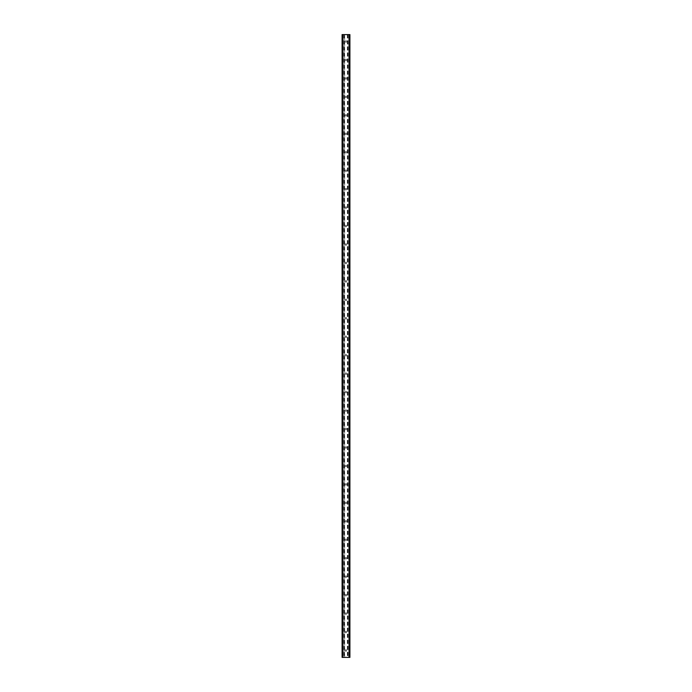 <?xml version="1.0" encoding="UTF-8"?>
<svg xmlns="http://www.w3.org/2000/svg" width="692" height="692" viewBox="0 0 692 692"><rect width="100%" height="100%" fill="white"/><g stroke="black" fill="none" stroke-linecap="round" stroke-linejoin="round"><path stroke-width="0.52" stroke-dasharray="3.46 2.59" d="M346.753 41.52A0.753 0.753 0 0 1 346 42.273A0.753 0.753 0 0 1 345.247 41.52A0.753 0.753 0 0 0 346 42.273A0.753 0.753 0 0 0 346.753 41.52A0.753 0.753 0 0 0 346 40.767A0.753 0.753 0 0 0 345.247 41.52A0.753 0.753 0 0 1 346 40.767A0.753 0.753 0 0 1 346.753 41.52M346.753 59.97A0.753 0.753 0 0 1 346 60.723A0.753 0.753 0 0 1 345.247 59.97A0.753 0.753 0 0 0 346 60.723A0.753 0.753 0 0 0 346.753 59.97A0.753 0.753 0 0 0 346 59.227A0.753 0.753 0 0 0 345.247 59.97A0.753 0.753 0 0 1 346 59.227A0.753 0.753 0 0 1 346.753 59.97M346.753 78.43A0.753 0.753 0 0 1 346 79.173A0.753 0.753 0 0 1 345.247 78.43A0.753 0.753 0 0 0 346 79.173A0.753 0.753 0 0 0 346.753 78.43A0.753 0.753 0 0 0 346 77.677A0.753 0.753 0 0 0 345.247 78.43A0.753 0.753 0 0 1 346 77.677A0.753 0.753 0 0 1 346.753 78.43M346.753 96.88A0.753 0.753 0 0 1 346 97.633A0.753 0.753 0 0 1 345.247 96.88A0.753 0.753 0 0 0 346 97.633A0.753 0.753 0 0 0 346.753 96.88A0.753 0.753 0 0 0 346 96.127A0.753 0.753 0 0 0 345.247 96.88A0.753 0.753 0 0 1 346 96.127A0.753 0.753 0 0 1 346.753 96.88M346.753 115.33A0.753 0.753 0 0 1 346 116.083A0.753 0.753 0 0 1 345.247 115.33A0.753 0.753 0 0 0 346 116.083A0.753 0.753 0 0 0 346.753 115.33A0.753 0.753 0 0 0 346 114.587A0.753 0.753 0 0 0 345.247 115.33A0.753 0.753 0 0 1 346 114.587A0.753 0.753 0 0 1 346.753 115.33M346.753 133.79A0.753 0.753 0 0 1 346 134.533A0.753 0.753 0 0 1 345.247 133.79A0.753 0.753 0 0 0 346 134.533A0.753 0.753 0 0 0 346.753 133.79A0.753 0.753 0 0 0 346 133.037A0.753 0.753 0 0 0 345.247 133.79A0.753 0.753 0 0 1 346 133.037A0.753 0.753 0 0 1 346.753 133.79M346.753 152.24A0.753 0.753 0 0 1 346 152.993A0.753 0.753 0 0 1 345.247 152.24A0.753 0.753 0 0 0 346 152.993A0.753 0.753 0 0 0 346.753 152.24A0.753 0.753 0 0 0 346 151.487A0.753 0.753 0 0 0 345.247 152.24A0.753 0.753 0 0 1 346 151.487A0.753 0.753 0 0 1 346.753 152.24M346.753 170.69A0.753 0.753 0 0 1 346 171.443A0.753 0.753 0 0 1 345.247 170.69A0.753 0.753 0 0 0 346 171.443A0.753 0.753 0 0 0 346.753 170.69A0.753 0.753 0 0 0 346 169.947A0.753 0.753 0 0 0 345.247 170.69A0.753 0.753 0 0 1 346 169.947A0.753 0.753 0 0 1 346.753 170.69M346.753 189.15A0.753 0.753 0 0 1 346 189.893A0.753 0.753 0 0 1 345.247 189.15A0.753 0.753 0 0 0 346 189.893A0.753 0.753 0 0 0 346.753 189.15A0.753 0.753 0 0 0 346 188.397A0.753 0.753 0 0 0 345.247 189.15A0.753 0.753 0 0 1 346 188.397A0.753 0.753 0 0 1 346.753 189.15M346.753 207.6A0.753 0.753 0 0 1 346 208.353A0.753 0.753 0 0 1 345.247 207.6A0.753 0.753 0 0 0 346 208.353A0.753 0.753 0 0 0 346.753 207.6A0.753 0.753 0 0 0 346 206.847A0.753 0.753 0 0 0 345.247 207.6A0.753 0.753 0 0 1 346 206.847A0.753 0.753 0 0 1 346.753 207.6M346.753 226.05A0.753 0.753 0 0 1 346 226.803A0.753 0.753 0 0 1 345.247 226.05A0.753 0.753 0 0 0 346 226.803A0.753 0.753 0 0 0 346.753 226.05A0.753 0.753 0 0 0 346 225.307A0.753 0.753 0 0 0 345.247 226.05A0.753 0.753 0 0 1 346 225.307A0.753 0.753 0 0 1 346.753 226.05M346.753 244.51A0.753 0.753 0 0 1 346 245.253A0.753 0.753 0 0 1 345.247 244.51A0.753 0.753 0 0 0 346 245.253A0.753 0.753 0 0 0 346.753 244.51A0.753 0.753 0 0 0 346 243.757A0.753 0.753 0 0 0 345.247 244.51A0.753 0.753 0 0 1 346 243.757A0.753 0.753 0 0 1 346.753 244.51M346.753 262.96A0.753 0.753 0 0 1 346 263.713A0.753 0.753 0 0 1 345.247 262.96A0.753 0.753 0 0 0 346 263.713A0.753 0.753 0 0 0 346.753 262.96A0.753 0.753 0 0 0 346 262.207A0.753 0.753 0 0 0 345.247 262.96A0.753 0.753 0 0 1 346 262.207A0.753 0.753 0 0 1 346.753 262.96M346.753 281.41A0.753 0.753 0 0 1 346 282.163A0.753 0.753 0 0 1 345.247 281.41A0.753 0.753 0 0 0 346 282.163A0.753 0.753 0 0 0 346.753 281.41A0.753 0.753 0 0 0 346 280.667A0.753 0.753 0 0 0 345.247 281.41A0.753 0.753 0 0 1 346 280.667A0.753 0.753 0 0 1 346.753 281.41M346.753 299.87A0.753 0.753 0 0 1 346 300.613A0.753 0.753 0 0 1 345.247 299.87A0.753 0.753 0 0 0 346 300.613A0.753 0.753 0 0 0 346.753 299.87A0.753 0.753 0 0 0 346 299.117A0.753 0.753 0 0 0 345.247 299.87A0.753 0.753 0 0 1 346 299.117A0.753 0.753 0 0 1 346.753 299.87M346.753 318.32A0.753 0.753 0 0 1 346 319.073A0.753 0.753 0 0 1 345.247 318.32A0.753 0.753 0 0 0 346 319.073A0.753 0.753 0 0 0 346.753 318.32A0.753 0.753 0 0 0 346 317.567A0.753 0.753 0 0 0 345.247 318.32A0.753 0.753 0 0 1 346 317.567A0.753 0.753 0 0 1 346.753 318.32M346.753 336.77A0.753 0.753 0 0 1 346 337.523A0.753 0.753 0 0 1 345.247 336.77A0.753 0.753 0 0 0 346 337.523A0.753 0.753 0 0 0 346.753 336.77A0.753 0.753 0 0 0 346 336.027A0.753 0.753 0 0 0 345.247 336.77A0.753 0.753 0 0 1 346 336.027A0.753 0.753 0 0 1 346.753 336.77M346.753 355.23A0.753 0.753 0 0 1 346 355.973A0.753 0.753 0 0 1 345.247 355.23A0.753 0.753 0 0 0 346 355.973A0.753 0.753 0 0 0 346.753 355.23A0.753 0.753 0 0 0 346 354.477A0.753 0.753 0 0 0 345.247 355.23A0.753 0.753 0 0 1 346 354.477A0.753 0.753 0 0 1 346.753 355.23M346.753 373.68A0.753 0.753 0 0 1 346 374.433A0.753 0.753 0 0 1 345.247 373.68A0.753 0.753 0 0 0 346 374.433A0.753 0.753 0 0 0 346.753 373.68A0.753 0.753 0 0 0 346 372.927A0.753 0.753 0 0 0 345.247 373.68A0.753 0.753 0 0 1 346 372.927A0.753 0.753 0 0 1 346.753 373.68M346.753 392.13A0.753 0.753 0 0 1 346 392.883A0.753 0.753 0 0 1 345.247 392.13A0.753 0.753 0 0 0 346 392.883A0.753 0.753 0 0 0 346.753 392.13A0.753 0.753 0 0 0 346 391.387A0.753 0.753 0 0 0 345.247 392.13A0.753 0.753 0 0 1 346 391.387A0.753 0.753 0 0 1 346.753 392.13M346.753 410.59A0.753 0.753 0 0 1 346 411.333A0.753 0.753 0 0 1 345.247 410.59A0.753 0.753 0 0 0 346 411.333A0.753 0.753 0 0 0 346.753 410.59A0.753 0.753 0 0 0 346 409.837A0.753 0.753 0 0 0 345.247 410.59A0.753 0.753 0 0 1 346 409.837A0.753 0.753 0 0 1 346.753 410.59M346.753 429.04A0.753 0.753 0 0 1 346 429.793A0.753 0.753 0 0 1 345.247 429.04A0.753 0.753 0 0 0 346 429.793A0.753 0.753 0 0 0 346.753 429.04A0.753 0.753 0 0 0 346 428.287A0.753 0.753 0 0 0 345.247 429.04A0.753 0.753 0 0 1 346 428.287A0.753 0.753 0 0 1 346.753 429.04M346.753 447.49A0.753 0.753 0 0 1 346 448.243A0.753 0.753 0 0 1 345.247 447.49A0.753 0.753 0 0 0 346 448.243A0.753 0.753 0 0 0 346.753 447.49A0.753 0.753 0 0 0 346 446.747A0.753 0.753 0 0 0 345.247 447.49A0.753 0.753 0 0 1 346 446.747A0.753 0.753 0 0 1 346.753 447.49M346.753 465.95A0.753 0.753 0 0 1 346 466.693A0.753 0.753 0 0 1 345.247 465.95A0.753 0.753 0 0 0 346 466.693A0.753 0.753 0 0 0 346.753 465.95A0.753 0.753 0 0 0 346 465.197A0.753 0.753 0 0 0 345.247 465.95A0.753 0.753 0 0 1 346 465.197A0.753 0.753 0 0 1 346.753 465.95M346.753 484.4A0.753 0.753 0 0 1 346 485.153A0.753 0.753 0 0 1 345.247 484.4A0.753 0.753 0 0 0 346 485.153A0.753 0.753 0 0 0 346.753 484.4A0.753 0.753 0 0 0 346 483.647A0.753 0.753 0 0 0 345.247 484.4A0.753 0.753 0 0 1 346 483.647A0.753 0.753 0 0 1 346.753 484.4M346.753 502.85A0.753 0.753 0 0 1 346 503.603A0.753 0.753 0 0 1 345.247 502.85A0.753 0.753 0 0 0 346 503.603A0.753 0.753 0 0 0 346.753 502.85A0.753 0.753 0 0 0 346 502.107A0.753 0.753 0 0 0 345.247 502.85A0.753 0.753 0 0 1 346 502.107A0.753 0.753 0 0 1 346.753 502.85M346.753 521.31A0.753 0.753 0 0 1 346 522.053A0.753 0.753 0 0 1 345.247 521.31A0.753 0.753 0 0 0 346 522.053A0.753 0.753 0 0 0 346.753 521.31A0.753 0.753 0 0 0 346 520.557A0.753 0.753 0 0 0 345.247 521.31A0.753 0.753 0 0 1 346 520.557A0.753 0.753 0 0 1 346.753 521.31M346.753 539.76A0.753 0.753 0 0 1 346 540.513A0.753 0.753 0 0 1 345.247 539.76A0.753 0.753 0 0 0 346 540.513A0.753 0.753 0 0 0 346.753 539.76A0.753 0.753 0 0 0 346 539.007A0.753 0.753 0 0 0 345.247 539.76A0.753 0.753 0 0 1 346 539.007A0.753 0.753 0 0 1 346.753 539.76M346.753 558.21A0.753 0.753 0 0 1 346 558.963A0.753 0.753 0 0 1 345.247 558.21A0.753 0.753 0 0 0 346 558.963A0.753 0.753 0 0 0 346.753 558.21A0.753 0.753 0 0 0 346 557.467A0.753 0.753 0 0 0 345.247 558.21A0.753 0.753 0 0 1 346 557.467A0.753 0.753 0 0 1 346.753 558.21M346.753 576.67A0.753 0.753 0 0 1 346 577.413A0.753 0.753 0 0 1 345.247 576.67A0.753 0.753 0 0 0 346 577.413A0.753 0.753 0 0 0 346.753 576.67A0.753 0.753 0 0 0 346 575.917A0.753 0.753 0 0 0 345.247 576.67A0.753 0.753 0 0 1 346 575.917A0.753 0.753 0 0 1 346.753 576.67M346.753 595.12A0.753 0.753 0 0 1 346 595.873A0.753 0.753 0 0 1 345.247 595.12A0.753 0.753 0 0 0 346 595.873A0.753 0.753 0 0 0 346.753 595.12A0.753 0.753 0 0 0 346 594.367A0.753 0.753 0 0 0 345.247 595.12A0.753 0.753 0 0 1 346 594.367A0.753 0.753 0 0 1 346.753 595.12M346.753 613.57A0.753 0.753 0 0 1 346 614.323A0.753 0.753 0 0 1 345.247 613.57A0.753 0.753 0 0 0 346 614.323A0.753 0.753 0 0 0 346.753 613.57A0.753 0.753 0 0 0 346 612.827A0.753 0.753 0 0 0 345.247 613.57A0.753 0.753 0 0 1 346 612.827A0.753 0.753 0 0 1 346.753 613.57M346.753 632.03A0.753 0.753 0 0 1 346 632.773A0.753 0.753 0 0 1 345.247 632.03A0.753 0.753 0 0 0 346 632.773A0.753 0.753 0 0 0 346.753 632.03A0.753 0.753 0 0 0 346 631.277A0.753 0.753 0 0 0 345.247 632.03A0.753 0.753 0 0 1 346 631.277A0.753 0.753 0 0 1 346.753 632.03M346.753 650.48A0.753 0.753 0 0 1 346 651.233A0.753 0.753 0 0 1 345.247 650.48A0.753 0.753 0 0 0 346 651.233A0.753 0.753 0 0 0 346.753 650.48A0.753 0.753 0 0 0 346 649.727A0.753 0.753 0 0 0 345.247 650.48A0.753 0.753 0 0 1 346 649.727A0.753 0.753 0 0 1 346.753 650.48M346.891 34.6L346.225 34.6L346.891 34.6M346.225 34.6L346.977 34.6L346.225 34.6M345.697 34.6L344.875 34.6L345.697 34.6M344.875 34.6L345.775 34.6L344.875 34.6M344.651 34.6L349.918 34.6L348.829 34.6L349.157 657.4L342.082 657.4L343.171 657.4L342.082 657.4L342.082 34.6L344.651 34.6L344.651 657.4M342.203 34.6L343.258 34.6L342.082 34.6L342.203 657.4M342.116 34.6L342.125 657.4L342.116 34.6M349.884 34.6L349.918 657.4L349.157 657.4L349.157 34.6L349.884 34.6L349.884 657.4L349.875 34.6M348.829 34.6L348.742 657.4L348.829 34.6M345.109 657.4L345.775 657.4L345.109 657.4M345.775 657.4L345.023 657.4L345.775 657.4M342.843 657.4L342.843 34.6L342.843 657.4M343.258 657.4L343.258 34.6L343.258 657.4M344.538 34.6L344.538 657.4M344.097 34.6L344.097 657.4M343.985 34.6L343.985 657.4M342.428 34.6L342.428 657.4M342.082 34.6L342.082 657.4L342.082 34.6M342.895 34.6L342.895 657.4M349.105 34.6L349.105 657.4M348.742 34.6L348.742 657.4L348.742 34.6M349.918 34.6L349.918 657.4L349.918 34.6M349.572 34.6L349.572 657.4M348.015 34.6L348.015 657.4M347.903 34.6L347.903 657.4M347.462 34.6L347.462 657.4M347.349 34.6L347.349 657.4M342.159 34.6L342.159 657.4M343.171 34.6L343.171 657.4L343.171 34.6M349.797 34.6L349.797 657.4M349.841 34.6L349.841 657.4"/><path stroke-width="1.04" d="M349.797 34.6L342.082 34.6L342.082 657.4L349.918 657.4L349.918 34.6L349.797 657.4M349.884 34.6L349.875 657.4L349.884 34.6M342.116 657.4L342.116 34.6L342.125 657.4M342.843 34.6L342.843 657.4M342.895 34.6L342.895 657.4M342.947 34.6L342.947 657.4M349.053 34.6L349.053 657.4M349.105 34.6L349.105 657.4M349.157 34.6L349.157 657.4M342.203 34.6L342.203 657.4"/></g></svg>
